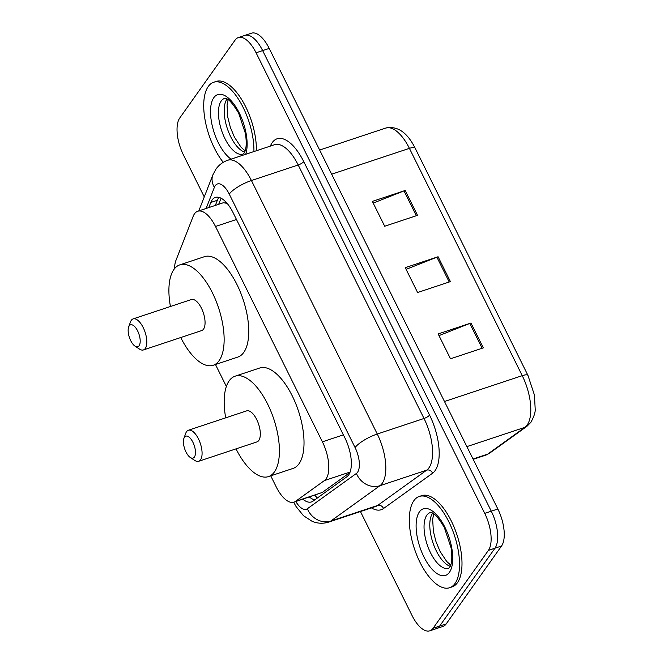 <?xml version="1.0" encoding="UTF-8"?>
<svg xmlns="http://www.w3.org/2000/svg" width="664" height="664" viewBox="0 0 664 664"><rect width="100%" height="100%" fill="white"/><g stroke="black" fill="none" stroke-linecap="round" stroke-linejoin="round"><path stroke-width="1" d="M270.738 475.839L276.241 486.936A28.859 12.649 -108.4 0 0 293.994 502.142A28.859 12.649 -108.4 0 0 295.538 501.353L324.397 480.578A28.859 12.649 -108.4 0 0 326.082 478.844A28.859 12.649 -108.4 0 0 322.397 441.826L215.493 226.474A28.859 12.649 -108.4 0 0 197.739 211.26A28.859 12.649 -108.4 0 0 193.191 216.281L175.935 260.421A28.859 12.649 -108.4 0 0 174.532 268.671M227.113 203.35L223.37 202.736L197.739 211.26M293.994 502.142L322.206 492.489L349.92 472.536M215.468 364.511L226.374 386.465M302.875 499.195A28.859 12.649 -108.4 0 0 311.482 501.918A28.859 12.649 -108.4 0 0 313.026 501.121L346.932 476.719A28.859 12.649 -108.4 0 0 348.625 474.984A28.859 12.649 -108.4 0 0 344.931 437.966L233.081 212.654A28.859 12.649 -108.4 0 0 215.335 197.44A28.859 12.649 -108.4 0 0 210.787 202.462L208.786 207.591M204.263 196.917L183.455 155.002A28.859 12.649 71.6 0 1 179.761 117.984L235.097 40.097A28.859 12.649 71.6 0 1 238.334 37.566A28.859 12.649 71.6 0 1 256.08 52.78L484.72 513.363A28.859 12.649 71.6 0 1 488.405 550.381L433.069 628.269A28.859 12.649 71.6 0 1 429.84 630.8A28.859 12.649 71.6 0 1 412.087 615.586L360.444 511.546M238.334 37.566L251.457 33.2A28.859 12.649 71.6 0 1 269.211 48.414L497.842 508.998A28.859 12.649 71.6 0 1 501.536 546.015L446.2 623.903L439.634 626.086A28.859 12.649 71.6 0 1 436.397 628.617A28.859 12.649 71.6 0 0 439.634 626.086L494.971 548.198L439.634 626.086L433.069 628.269M497.842 508.998L491.277 511.18A28.859 12.649 71.6 0 1 494.971 548.198A28.859 12.649 71.6 0 0 491.277 511.18L262.645 50.597L491.277 511.18L484.72 513.363M244.9 35.383A28.859 12.649 71.6 0 1 262.645 50.597A28.859 12.649 71.6 0 0 244.9 35.383M215.343 205.408L217.352 200.279A28.859 12.649 71.6 0 1 218.962 197.391M314.769 499.867A28.859 12.649 71.6 0 1 309.432 497.012M373.201 203.084L404.002 190.908A7.694 2.116 -26.4 0 1 405.181 190.485L372.363 201.391L384.697 226.241L417.515 215.335L405.181 190.485M438.995 335.619L469.797 323.451A7.694 2.116 -26.4 0 1 470.975 323.028L438.157 333.934L450.499 358.784L483.309 347.878L470.975 323.028M406.102 269.352L436.904 257.184A7.694 2.116 -26.4 0 1 438.074 256.752L405.264 267.658L417.598 292.517L450.416 281.602L438.074 256.752M446.2 623.903A28.859 12.649 71.6 0 1 442.963 626.434L429.84 630.8M413.871 500.681A48.09 21.082 71.6 0 1 419.258 496.456A48.09 21.082 71.6 0 1 451.844 528.469A48.09 21.082 71.6 0 1 454.989 583.515A48.09 21.082 71.6 0 1 449.603 587.731A48.09 21.082 71.6 0 1 417.009 555.726A48.09 21.082 71.6 0 1 413.871 500.681M419.258 496.456L421.715 495.643A48.09 21.082 71.6 0 1 454.309 527.648A48.09 21.082 71.6 0 1 457.446 582.701A48.09 21.082 71.6 0 1 452.059 586.918L449.603 587.731M184.509 437.178A11.545 5.063 71.6 0 1 192.9 442.249A11.545 5.063 71.6 0 1 194.378 457.064A11.545 5.063 71.6 0 1 190.278 457.463A11.545 5.063 71.6 0 1 184.642 448.715A11.545 5.063 71.6 0 1 183.92 438.34A11.545 5.063 71.6 0 1 184.509 437.178M183.92 438.34L185.721 433.31A16.351 7.171 71.6 0 1 186.551 431.675A16.351 7.171 71.6 0 1 188.385 430.239A16.351 7.171 71.6 0 1 199.466 441.12A16.351 7.171 71.6 0 1 200.536 459.837A16.351 7.171 71.6 0 1 198.702 461.272A16.351 7.171 71.6 0 1 194.726 460.409L190.278 457.463M198.702 461.272L256.951 441.909A16.351 7.171 -108.4 0 0 258.777 440.473A16.351 7.171 -108.4 0 0 257.715 421.756A16.351 7.171 -108.4 0 0 246.634 410.875L188.385 430.239M225.702 417.83A52.904 23.19 71.6 0 1 229.171 380.829A52.904 23.19 71.6 0 1 235.097 376.189A52.904 23.19 71.6 0 1 270.953 411.398A52.904 23.19 71.6 0 1 274.406 471.955A52.904 23.19 71.6 0 1 268.48 476.594A52.904 23.19 71.6 0 1 236.019 448.864M235.097 376.189L259.715 368.014A52.904 23.19 71.6 0 1 295.563 403.214A52.904 23.19 71.6 0 1 299.016 463.771A52.904 23.19 71.6 0 1 293.09 468.411L268.48 476.594M129.239 325.841A11.545 5.063 71.6 0 1 137.631 330.913A11.545 5.063 71.6 0 1 139.108 345.728A11.545 5.063 71.6 0 1 135.008 346.127A11.545 5.063 71.6 0 1 129.372 337.378A11.545 5.063 71.6 0 1 128.65 327.003A11.545 5.063 71.6 0 1 129.239 325.841M128.65 327.003L130.459 321.982A16.351 7.171 71.6 0 1 131.289 320.338A16.351 7.171 71.6 0 1 133.115 318.903A16.351 7.171 71.6 0 1 144.196 329.784A16.351 7.171 71.6 0 1 145.267 348.5A16.351 7.171 71.6 0 1 143.432 349.936A16.351 7.171 71.6 0 1 139.465 349.073L135.008 346.127M143.432 349.936L201.682 330.572A16.351 7.171 -108.4 0 0 203.516 329.145A16.351 7.171 -108.4 0 0 202.445 310.42A16.351 7.171 -108.4 0 0 191.365 299.539L133.115 318.903M170.432 306.502A52.904 23.19 71.6 0 1 173.902 269.493A52.904 23.19 71.6 0 1 179.836 264.861A52.904 23.19 71.6 0 1 215.684 300.062A52.904 23.19 71.6 0 1 219.137 360.618A52.904 23.19 71.6 0 1 213.21 365.258A52.904 23.19 71.6 0 1 180.749 337.536M179.836 264.861L204.446 256.678A52.904 23.19 71.6 0 1 240.293 291.886A52.904 23.19 71.6 0 1 243.746 352.435A52.904 23.19 71.6 0 1 237.82 357.074L213.21 365.258M223.245 162.323A48.09 21.082 71.6 0 1 208.264 86.486A48.09 21.082 71.6 0 1 213.65 82.27A48.09 21.082 71.6 0 1 240.376 102.306A48.09 21.082 71.6 0 1 253.914 151.558M213.65 82.27L216.107 81.448A48.09 21.082 71.6 0 1 242.833 101.484A48.09 21.082 71.6 0 1 256.37 150.745M350.111 472.038L324.397 480.578M225.013 201.117A28.859 22.941 21.4 0 0 225.636 202.794M314.836 495.219A28.859 25.697 54.3 0 0 317.375 497.992M343.379 434.845L322.397 441.826M322.206 492.489L295.538 501.353M236.484 219.493L215.493 226.474M295.82 501.536A19.239 8.433 -108.4 0 0 307.374 508.732L356.427 473.424A19.239 8.433 -108.4 0 0 357.556 472.27A19.239 8.433 -108.4 0 0 355.091 447.586L229.263 194.104A19.239 8.433 -108.4 0 0 215.277 185.646A19.239 8.433 -108.4 0 0 214.397 187.306L206.122 208.471M229.263 194.104A19.239 5.287 153.6 0 1 251.432 180.533L377.268 434.024A38.471 16.866 71.6 0 1 382.182 483.384A38.471 16.866 71.6 0 1 379.933 485.699L426.695 470.154A38.471 16.866 -108.4 0 0 428.944 467.838A38.471 16.866 -108.4 0 0 424.022 418.478L298.194 164.987A38.471 16.866 -108.4 0 0 274.531 144.71L227.769 160.248A38.471 16.866 71.6 0 1 251.432 180.533L298.194 164.987A4.806 1.32 -26.4 0 0 303.738 161.601L429.566 415.083A4.806 1.32 -26.4 0 1 424.022 418.478L377.268 434.024A19.239 5.287 153.6 0 0 355.091 447.586M227.769 160.248C222.921 161.925 218.996 164.855 215.999 169.054L212.887 174.848A19.239 15.297 21.4 0 0 214.397 187.306M429.566 415.083A43.284 18.974 71.6 0 1 435.103 470.618A43.284 18.974 71.6 0 1 432.571 473.224L383.51 508.524A43.284 18.974 71.6 0 1 371.433 507.894M270.381 146.088A43.284 18.974 71.6 0 1 303.738 161.601M488.405 550.381L501.536 546.015M256.08 52.78L269.211 48.414M356.427 473.424A19.239 17.131 54.3 0 0 379.933 485.699L330.879 521.008L377.633 505.462L426.695 470.154A4.806 4.283 -125.7 0 1 432.571 473.224M307.374 508.732A19.239 17.131 54.3 0 0 330.879 521.008A38.471 16.866 71.6 0 1 328.813 522.062L375.575 506.516A38.471 16.866 -108.4 0 0 377.633 505.462A4.806 4.283 -125.7 0 1 383.51 508.524M217.352 200.279L210.787 202.462M473.025 458.998L487.683 454.126L524.909 427.334A38.471 16.866 -108.4 0 0 527.158 425.026A38.471 16.866 -108.4 0 0 522.236 375.658A9.62 2.639 -26.4 0 1 527.971 375.442L534.47 395.188L535.201 409.414C535.391 412.352 533.956 416.652 530.885 422.312L526.975 426.28L489.75 453.072L485.625 455.189A38.471 16.866 -108.4 0 0 487.683 454.126A9.62 8.566 54.3 0 0 489.75 453.072M526.975 426.28A9.62 8.566 54.3 0 1 524.909 427.334L466.883 446.623M444.49 401.504L522.236 375.658L409.406 148.354A38.471 16.866 -108.4 0 0 385.734 128.069C397.387 125.629 407.19 132.319 415.133 148.13A9.62 2.639 153.6 0 0 409.406 148.354L331.651 174.2M436.904 257.184L449.221 282.001M469.797 323.451L482.122 348.268M404.002 190.908L416.328 215.725M426.819 515.214A29.316 12.848 71.6 0 1 430.106 512.641C429.94 513.737 432.546 507.819 444.324 527.49L451.097 547.875C452.4 557.602 451.918 564.085 449.644 567.338L448.598 568.284A29.316 12.848 71.6 0 1 428.728 548.771A29.316 12.848 71.6 0 1 426.819 515.214M419.424 511.878A35.092 15.38 71.6 0 1 444.938 527.299A35.092 15.38 71.6 0 1 449.428 572.318A35.092 15.38 71.6 0 1 423.914 556.897A35.092 15.38 71.6 0 1 419.424 511.878M450.25 566.301A29.316 12.848 71.6 0 1 432.92 542.679A29.316 12.848 71.6 0 1 432.563 513.305A29.316 12.848 71.6 0 1 432.604 513.239M221.212 101.019A29.316 12.848 71.6 0 1 224.49 98.446C224.332 99.542 226.939 93.624 238.716 113.295L245.489 133.68C246.792 143.407 246.311 149.89 244.037 153.143L242.991 154.089A29.316 12.848 71.6 0 1 223.121 134.576A29.316 12.848 71.6 0 1 221.212 101.019M231.089 159.153A35.092 15.38 71.6 0 1 213.127 129.165A35.092 15.38 71.6 0 1 213.816 97.683A35.092 15.38 71.6 0 1 237.671 109.958A35.092 15.38 71.6 0 1 245.713 154.289M244.642 152.106A29.316 12.848 71.6 0 1 227.312 128.484A29.316 12.848 71.6 0 1 226.955 99.11A29.316 12.848 71.6 0 1 226.997 99.044M221.054 198.212L218.68 204.296M212.887 174.848L198.793 210.911M293.687 502.225L296.111 506.607L303.489 515.721L312.13 521.331C317.624 523.589 323.185 523.838 328.813 522.062M415.133 148.13L527.971 375.442M385.734 128.069L319.658 150.039M485.625 455.189L473.183 459.322M433.708 513.894L432.662 519.265L433.368 531.3L435.949 541.517L440.049 551.377L446.664 561.42L450.731 565.114M228.101 99.7L227.055 105.07L227.76 117.105L230.342 127.322L234.442 137.182L241.057 147.225L245.124 150.919"/></g></svg>
